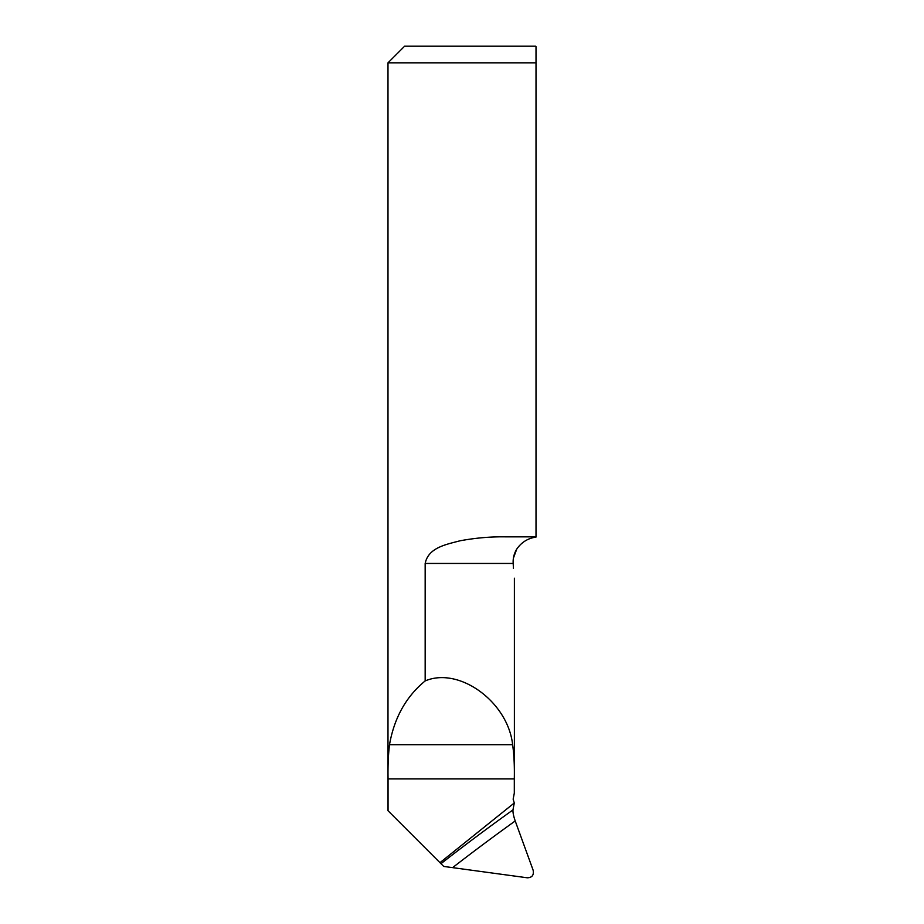 <?xml version="1.0" encoding="UTF-8"?>
<svg xmlns="http://www.w3.org/2000/svg" width="924" height="924" viewBox="0 0 924 924"><rect width="100%" height="100%" fill="white"/><g stroke="black" fill="none" stroke-linecap="round" stroke-linejoin="round"><path stroke-width="1.39" d="M512.982 809.909C512.797 812.415 513.536 816.1 515.211 820.962L533.125 870.177C534.037 875.074 532.109 877.615 527.35 877.8L443.728 866.435L440.979 863.686A2078.977 1983.701 167.1 0 1 512.982 809.909L514.275 802.991L513.143 799.168L514.31 793.115L514.31 778.909C514.587 765.973 514.033 754.573 512.624 744.698C508.004 701.963 459.193 666.377 425.167 680.93L425.167 563.455C428.355 547.528 446.28 544.467 460.013 540.794C475.41 537.953 490.401 536.636 505.001 536.844L536.012 536.844L536.012 62.832L387.988 62.832L387.988 810.764M425.167 680.93C406.144 696.523 394.248 717.775 389.501 744.698C388.299 754.585 387.814 765.984 388.057 778.909L388.057 810.764L440.979 863.686M536.012 62.832L536.012 46.639L536.012 62.832M535.562 46.2L404.62 46.2L387.988 62.832M513.432 568.41C514.61 580.526 514.61 580.526 513.432 568.41C514.61 580.526 514.61 580.526 513.432 568.41L513.19 563.455C512.843 558.396 514.033 553.615 516.735 549.122C521.413 542.307 527.847 538.299 536.012 537.075L536.012 536.844M516.735 549.122L513.467 557.981M514.275 802.991L439.963 862.681M513.19 563.455L425.167 563.455M388.057 778.909L514.31 778.909M389.501 744.698L512.624 744.698M515.211 820.962A2070.661 1975.766 -12.9 0 0 452.979 867.347M514.391 792.815L514.391 578.205"/></g></svg>
